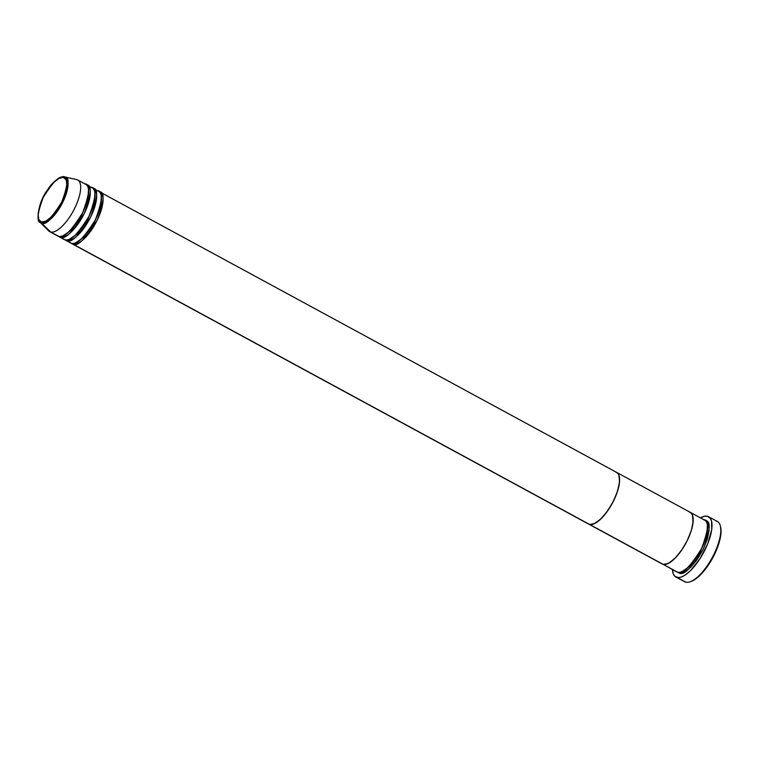 <?xml version="1.0" encoding="UTF-8"?>
<svg xmlns="http://www.w3.org/2000/svg" width="759" height="759" viewBox="0 0 759 759"><rect width="100%" height="100%" fill="white"/><g stroke="black" fill="none" stroke-linecap="round" stroke-linejoin="round"><path stroke-width="1.14" d="M716.183 521.025A34.297 12.732 118.5 0 1 720.462 526.414A34.297 12.732 118.5 0 1 712.189 557.685A34.297 12.732 118.5 0 1 690.481 581.669A34.297 12.732 118.5 0 1 685.813 582.2A34.297 12.732 -61.5 0 0 712.976 556.205A34.297 12.732 -61.5 0 0 717.35 521.471L708.555 516.699A34.297 12.732 118.5 0 1 704.181 551.432A34.297 12.732 118.5 0 1 677.019 577.428L685.813 582.2L677.019 577.428A34.297 12.732 118.5 0 1 675.842 576.982A34.297 12.732 118.5 0 1 672.417 569.544L673.299 573.918L674.827 576.242L678.337 577.59L681.364 577.011L684.817 575.284L690.472 570.664L699.978 558.69L707.654 543.918L711.686 529.829L711.6 521.319L710.433 518.463L707.388 516.253A34.297 12.732 118.5 0 1 708.555 516.699M690.481 581.669L691.582 581.242A33.311 12.372 -61.5 0 0 712.673 557.95A33.311 12.372 -61.5 0 0 720.708 527.571A33.311 12.372 -61.5 0 0 720.576 527.012L720.974 533.169L719.665 540.693L716.809 549.203L712.663 557.96L707.587 566.205L701.999 573.235L696.401 578.434L691.269 581.356M677.303 572.039L679.182 573.064C683.603 575.806 691.582 567.96 703.119 549.497C710.424 530.01 711.117 520.389 705.215 520.617L707.094 521.642L708.403 523.634L709.124 530.18L707.265 539.26L703.119 549.497L697.303 559.336L690.718 567.267L684.352 572.087L679.182 573.064A0.977 0.901 103.7 0 0 679.258 572.305A0.977 0.901 -76.3 0 1 679.182 573.064L677.436 572.153M675.709 571.176L677.588 572.191A29.392 10.92 -61.5 0 0 700.87 549.914A29.392 10.92 -61.5 0 0 704.618 520.133L690.225 512.325A29.392 10.92 118.5 0 1 686.478 542.097A29.392 10.92 118.5 0 1 663.195 564.383L677.588 572.191L663.195 564.383L668.366 563.406L674.723 558.586L681.316 550.654L687.123 540.825L691.278 530.588L693.128 521.499L692.417 514.953L691.107 512.961L689.229 511.936A29.392 10.92 118.5 0 1 690.225 512.325L689.229 511.936M703.621 519.754C709.523 519.517 708.821 529.146 701.515 548.634C689.988 567.087 682.009 574.942 677.588 572.191A29.392 10.92 -61.5 0 1 676.582 571.812L663.195 564.383A29.392 10.92 118.5 0 1 662.19 564.003A29.392 10.92 -61.5 0 0 663.195 564.383A29.392 10.92 -61.5 0 0 686.478 542.097A29.392 10.92 -61.5 0 0 690.225 512.325L616.659 472.411A29.392 10.92 118.5 0 1 612.911 502.183A29.392 10.92 118.5 0 1 589.629 524.469A29.392 10.92 -61.5 0 0 612.911 502.183A29.392 10.92 -61.5 0 0 616.659 472.411L100.103 192.103A29.392 10.92 118.5 0 1 96.346 221.884A29.392 10.92 118.5 0 1 73.063 244.161L71.308 243.259A29.392 10.92 118.5 0 0 72.058 243.781A29.392 10.92 118.5 0 0 73.063 244.161L589.629 524.469L594.79 523.482L601.156 518.663L607.75 510.731L613.557 500.902L617.712 490.665L619.562 481.586L618.851 475.039L617.541 473.047L615.663 472.022A29.392 10.92 118.5 0 1 616.659 472.411M675.842 576.982L684.637 581.755A34.297 12.732 -61.5 0 0 685.813 582.2A34.297 12.732 118.5 0 1 683.631 581.014M700.453 517.875A34.297 12.732 118.5 0 1 707.388 516.253L704.608 516.234L700.453 517.875M707.397 524.972L706.866 535.835L700.045 552.571L689.959 566.157L682.151 571.499L689.959 566.157L700.045 552.571L706.866 535.835L707.397 524.972M69.591 242.282L71.46 243.297A29.392 10.92 -61.5 0 0 94.752 221.011A29.392 10.92 -61.5 0 0 98.499 191.24L93.699 188.63A29.392 10.92 118.5 0 1 89.951 218.412A29.392 10.92 118.5 0 1 66.669 240.688L71.46 243.297L66.669 240.688A29.392 10.92 118.5 0 1 65.663 240.309A29.392 10.92 118.5 0 1 64.913 239.787M73.13 243.411A0.977 0.901 -76.3 0 1 73.063 244.161A0.977 0.901 103.7 0 0 73.13 243.411M63.196 238.81L65.065 239.825A29.392 10.92 -61.5 0 0 88.348 217.539A29.392 10.92 -61.5 0 0 92.105 187.767L87.304 185.168A29.392 10.92 118.5 0 1 83.556 214.939A29.392 10.92 118.5 0 1 60.265 237.225L65.065 239.825L60.265 237.225A29.392 10.92 118.5 0 1 59.268 236.836A29.392 10.92 118.5 0 1 58.519 236.315M66.735 239.939A0.977 0.901 -76.3 0 1 66.669 240.688A0.977 0.901 103.7 0 0 66.735 239.939M56.802 235.337L58.671 236.353A29.392 10.92 -61.5 0 0 81.953 214.066A29.392 10.92 -61.5 0 0 85.71 184.295L77.712 179.959A29.392 10.92 118.5 0 1 73.955 209.731A29.392 10.92 118.5 0 1 50.673 232.017A29.392 10.92 -61.5 0 0 74.61 208.45A29.392 10.92 -61.5 0 0 76.706 179.57L64.562 176.923A0.977 0.901 103.7 0 0 63.547 177.445C68.566 177.245 67.968 185.424 61.764 201.979C51.973 217.653 45.198 224.322 41.441 221.989A0.977 0.901 103.7 0 0 41.612 223.155C45.512 225.575 52.542 218.658 62.712 202.387C69.145 185.205 69.762 176.724 64.562 176.923A25.91 9.62 118.5 0 1 62.712 202.387A25.91 9.62 118.5 0 1 41.612 223.155L50.673 232.017L58.671 236.353L50.673 232.017A29.392 10.92 118.5 0 1 49.667 231.628L57.665 235.973A29.392 10.92 -61.5 0 0 58.671 236.353C63.092 239.104 71.071 231.248 82.608 212.795C89.904 193.308 90.606 183.678 84.704 183.915M60.34 236.466A0.977 0.901 -76.3 0 1 60.265 237.225A0.977 0.901 103.7 0 0 60.34 236.466M92.854 188.289A29.392 10.92 118.5 0 1 93.699 188.63M99.249 191.761A29.392 10.92 118.5 0 1 100.103 192.103M76.602 179.551L64.468 176.904C63.889 175.471 54.477 178.716 47.912 189.333C37.134 203.127 36.479 222.947 39.895 222.197L41.612 223.155A25.91 9.62 118.5 0 1 39.895 222.197L48.718 230.926A29.392 10.92 -61.5 0 0 50.673 232.017L41.612 223.155A0.977 0.901 -76.3 0 1 41.441 221.989C36.423 222.188 37.02 214.01 43.225 197.463C53.016 181.78 59.8 175.111 63.547 177.445L66.261 180.006L66.868 185.566L65.293 193.279L61.764 201.979L56.83 210.328L51.233 217.065L45.825 221.163L41.441 221.989L38.728 219.427L38.121 213.867L39.696 206.154L43.225 197.463L48.159 189.105L53.756 182.369L59.164 178.28L63.547 177.445A0.977 0.901 -76.3 0 1 64.562 176.923L64.468 176.904A25.91 9.62 118.5 0 1 64.562 176.923L76.706 179.57A29.392 10.92 -61.5 0 0 76.602 179.551A29.392 10.92 -61.5 0 0 76.498 179.522A29.392 10.92 118.5 0 1 76.706 179.57A29.392 10.92 118.5 0 1 77.712 179.959M86.46 184.817A29.392 10.92 118.5 0 1 87.304 185.168M59.268 236.836L64.06 239.436A29.392 10.92 -61.5 0 0 65.065 239.825C69.486 242.576 77.465 234.721 89.002 216.268C96.298 196.78 97 187.15 91.099 187.378M690.235 512.325L691.838 513.843L692.834 516.291L692.91 523.587L691.278 530.588L687.123 540.825L682.882 548.321L676.392 556.85L669.874 562.542L665.577 564.402L663.195 564.383L589.629 524.469L662.19 563.994L588.623 524.08A29.392 10.92 -61.5 0 0 589.629 524.469A29.392 10.92 118.5 0 1 588.623 524.08L73.063 244.161C77.484 246.912 85.463 239.057 97 220.603C104.296 201.116 104.998 191.486 99.097 191.723M65.663 240.309L70.464 242.908A29.392 10.92 -61.5 0 0 71.46 243.297C75.881 246.049 83.86 238.193 95.397 219.74C102.702 200.253 103.395 190.623 97.494 190.851M63.234 235.66L71.042 230.319L81.137 216.732L87.949 199.987L88.48 189.133L87.949 199.987L81.137 216.732L71.042 230.319L63.234 235.66M86.298 184.779C92.2 184.541 91.507 194.171 84.202 213.658C72.665 232.112 64.686 239.967 60.265 237.225M69.629 239.132L77.437 233.791L87.532 220.205L94.344 203.459L94.884 192.606L94.344 203.459L87.532 220.205L77.437 233.791L69.629 239.132M92.702 188.251C98.604 188.014 97.902 197.644 90.596 217.131C79.069 235.584 71.09 243.44 66.669 240.688M76.033 242.605L83.841 237.263L93.926 223.677L100.738 206.932L101.279 196.078L100.738 206.932L93.926 223.677L83.841 237.263L76.033 242.605M72.058 243.781L588.623 524.08L590.758 524.602L593.358 524.108L599.506 520.2L606.137 512.951L612.228 503.464L616.868 493.179L619.344 483.663L619.534 477.923L618.851 475.039L617.541 473.047L615.663 472.022M720.462 526.414L720.708 527.571M96.213 192.217L94.875 192.577M69.61 239.142L70.027 240.461"/></g></svg>
